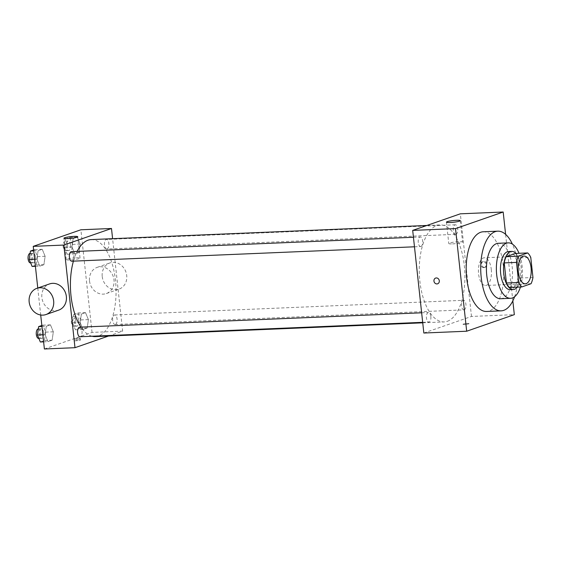 <?xml version="1.0" encoding="UTF-8"?>
<svg xmlns="http://www.w3.org/2000/svg" width="561" height="561" viewBox="0 0 561 561"><rect width="100%" height="100%" fill="white"/><g stroke="black" fill="none" stroke-linecap="round" stroke-linejoin="round"><path stroke-width="0.42" stroke-dasharray="2.81 2.1" d="M491.282 269.413A13.871 6.508 -92.4 0 1 485.517 285.479A13.871 6.508 -92.4 0 1 478.435 271.896A13.871 6.508 -92.4 0 1 484.346 257.758A13.871 6.508 -92.4 0 1 491.282 269.413M509.486 287.477L518.806 284.238L531.043 283.719M532.95 277.499L520.706 278.011L518.532 257.941L530.769 257.422M520.706 278.011A18.625 8.738 -92.4 0 1 518.806 284.238M515.461 253.446A18.625 8.738 -92.4 0 1 518.532 257.941M517.347 287.148A19.074 8.941 87.6 0 0 521.407 270.086A19.074 8.941 87.6 0 0 515.924 253.425M508.61 251.531A19.074 8.941 -92.4 0 1 518.147 267.548A19.074 8.941 -92.4 0 1 511.457 289.406A19.074 8.941 -92.4 0 1 510.215 289.644M520.44 287.015A27.741 13.008 87.6 0 0 519.016 253.299M500.629 298.725A27.741 13.008 87.6 0 0 502.439 298.375A27.741 13.008 87.6 0 0 512.347 268.516A27.741 13.008 87.6 0 0 498.301 243.292M514.605 296.734A39.88 18.702 87.6 0 0 512.389 244.105M483.252 231.777A39.88 18.702 -92.4 0 1 503.196 265.269A39.88 18.702 -92.4 0 1 489.206 310.962A39.88 18.702 -92.4 0 1 486.604 311.46M512.831 300.878L505.608 234.351M463.351 324.076A3.036 0.372 -6.2 0 0 463.007 324.293A3.036 0.372 -6.2 0 0 466.065 324.335A3.036 0.372 -6.2 0 0 469.045 323.634A3.036 0.372 -6.2 0 0 466.724 323.522A3.036 0.372 -6.2 0 0 463.351 324.076A3.036 0.372 173.8 0 1 466.717 323.522A3.036 0.372 173.8 0 1 469.038 323.634A3.036 0.372 173.8 0 1 466.065 324.335A3.036 0.372 173.8 0 1 463.007 324.286A3.036 0.372 173.8 0 1 463.344 324.076M423.843 333.024L471.485 316.446L514.332 314.644M456.037 234.274A4.783 2.244 87.6 0 0 457.741 229.126A4.783 2.244 87.6 0 0 455.322 224.772A4.783 2.244 87.6 0 0 453.281 229.645A4.783 2.244 87.6 0 0 455.721 234.337A4.783 2.244 87.6 0 0 456.037 234.274M464.242 309.812A4.783 2.244 87.6 0 0 465.953 304.658A4.783 2.244 87.6 0 0 463.526 300.31A4.783 2.244 87.6 0 0 461.486 305.184A4.783 2.244 87.6 0 0 463.926 309.868A4.783 2.244 87.6 0 0 464.242 309.812M430.848 316.523A4.783 2.244 -92.4 0 1 428.856 322.07A4.783 2.244 -92.4 0 1 426.416 317.386A4.783 2.244 -92.4 0 1 428.457 312.505A4.783 2.244 -92.4 0 1 430.848 316.523M471.485 316.446L460.343 213.818M420.967 246.475A4.783 2.244 87.6 0 0 422.678 241.321A4.783 2.244 87.6 0 0 420.252 236.973A4.783 2.244 87.6 0 0 418.211 241.847A4.783 2.244 87.6 0 0 420.652 246.531A4.783 2.244 87.6 0 0 420.967 246.475M447.292 321.313A48.548 22.763 87.6 0 0 464.634 269.063A48.548 22.763 87.6 0 0 440.048 224.919A48.548 22.763 87.6 0 0 419.348 274.378A48.548 22.763 87.6 0 0 444.13 321.923A48.548 22.763 87.6 0 0 447.292 321.313M484.599 267.359A3.036 2.651 -109.2 0 0 485.272 267.225A3.036 2.651 -109.2 0 0 486.78 263.488A3.036 2.651 -109.2 0 0 483.28 261.496A3.036 2.651 -109.2 0 0 481.661 264.855A3.036 2.651 -109.2 0 0 484.599 267.359M452.489 243.881A6.935 0.856 -6.2 0 0 462.566 242.022A6.935 0.856 -6.2 0 0 455.574 241.924A6.935 0.856 -6.2 0 0 448.772 243.523A6.935 0.856 -6.2 0 0 452.489 243.881M483.799 267.632A3.036 2.651 70.8 0 1 480.861 265.136A3.036 2.651 70.8 0 1 482.474 261.777A3.036 2.651 70.8 0 1 485.98 263.768A3.036 2.651 70.8 0 1 484.473 267.506A3.036 2.651 70.8 0 1 483.799 267.632M437.622 283.803L437.622 283.803A3.036 2.651 -109.2 0 0 439.242 280.437A3.036 2.651 -109.2 0 0 436.304 277.94A3.036 2.651 -109.2 0 0 435.631 278.074L435.631 278.074M91.198 239.589A48.548 22.763 -92.4 0 1 115.475 280.36A48.548 22.763 -92.4 0 1 98.441 335.99A48.548 22.763 -92.4 0 1 95.279 336.6M92.011 336.235A48.548 22.763 -92.4 0 1 80.987 327.119M73.414 261.138A48.548 22.763 -92.4 0 1 77.13 251.405M107.186 248.944A4.783 2.244 87.6 0 0 108.897 243.797A4.783 2.244 87.6 0 0 106.471 239.442A4.783 2.244 87.6 0 0 104.479 244.989A4.783 2.244 87.6 0 0 106.871 249.007A4.783 2.244 87.6 0 0 107.186 248.944M79.606 327.182A4.783 2.244 -92.4 0 1 82.004 331.2A4.783 2.244 -92.4 0 1 80.013 336.74M115.391 324.482A4.783 2.244 -92.4 0 1 115.082 324.546A4.783 2.244 -92.4 0 1 112.635 319.854A4.783 2.244 -92.4 0 1 114.675 314.98A4.783 2.244 -92.4 0 1 117.067 318.999A4.783 2.244 -92.4 0 1 115.391 324.482M71.401 251.644A4.783 2.244 -92.4 0 1 73.793 255.662A4.783 2.244 -92.4 0 1 72.117 261.146A4.783 2.244 -92.4 0 1 71.801 261.209M108.49 336.039L122.642 331.123L112.6 238.691M44.389 348.984L92.039 332.407L122.642 331.123M78.785 339.826A3.036 0.372 -6.2 0 0 74.382 340.639A3.036 0.372 -6.2 0 0 77.432 340.681A3.036 0.372 -6.2 0 0 80.412 339.98A3.036 0.372 -6.2 0 0 78.785 339.826M38.106 250.732L36.879 259.147L39.775 266.124L43.898 264.694L45.125 256.279L42.229 249.294L38.106 250.732L36.879 259.147L39.775 266.124L43.898 264.694L45.125 256.279L42.229 249.294L38.106 250.732L33.737 250.914M81.38 314.069L80.153 322.484L83.049 329.461L87.179 328.031L88.407 319.616L85.503 312.631L81.38 314.069L80.153 322.484L83.049 329.461L87.179 328.031L88.407 319.616L85.503 312.631L81.38 314.069L73.729 314.391L72.502 322.806L75.398 329.784L79.529 328.346L80.756 319.931L77.853 312.954L73.729 314.391M37.769 288.024L40.701 315.002M92.039 332.407L80.889 229.779M46.311 326.271L45.083 334.686L47.98 341.663L52.11 340.225L53.337 331.81L50.434 324.833L46.311 326.271L45.083 334.686L47.98 341.663L52.11 340.225L53.337 331.81L50.434 324.833L46.311 326.271L41.942 326.453M73.175 238.53L71.948 246.945L74.844 253.93L78.968 252.492L80.195 244.077L77.299 237.1L73.175 238.53L71.948 246.945L74.844 253.93L78.968 252.492L80.195 244.077L77.299 237.1L73.175 238.53L65.525 238.853L64.298 247.268L67.194 254.252L71.324 252.815L72.544 244.4L69.648 237.422L65.525 238.853M58.674 310.128A13.871 12.132 70.8 0 1 42.657 301.012A13.871 12.132 70.8 0 1 49.557 283.922M89.522 280.963A13.871 12.132 -109.2 0 0 106.324 293.55A13.871 12.132 -109.2 0 0 113.224 276.461A13.871 12.132 -109.2 0 0 97.207 267.352A13.871 12.132 -109.2 0 0 89.522 280.963M102.228 276.545A13.871 12.132 -109.2 0 0 119.03 289.132A13.871 12.132 -109.2 0 0 125.93 272.043A13.871 12.132 -109.2 0 0 109.914 262.927A13.871 12.132 -109.2 0 0 102.228 276.545M76.331 257.758A6.935 0.856 173.8 0 1 80.055 258.109A6.935 0.856 173.8 0 1 73.253 259.715A6.935 0.856 173.8 0 1 66.261 259.61A6.935 0.856 173.8 0 1 76.331 257.758M78.596 338.101A3.036 0.372 -6.2 0 0 74.192 338.914A3.036 0.372 -6.2 0 0 77.25 338.956A3.036 0.372 -6.2 0 0 80.223 338.255A3.036 0.372 -6.2 0 0 78.596 338.101M70.616 245.073A4.783 2.244 -92.4 0 1 68.624 250.613A4.783 2.244 -92.4 0 1 66.177 245.928A4.783 2.244 -92.4 0 1 68.218 241.055A4.783 2.244 -92.4 0 1 70.616 245.073M64.298 247.268L71.948 246.945M67.194 254.252L74.844 253.93M71.324 252.815L78.968 252.492M72.544 244.4L80.195 244.077M69.648 237.422L77.299 237.1M67.551 245.199A4.783 2.244 -92.4 0 1 65.56 250.746A4.783 2.244 -92.4 0 1 63.12 246.055A4.783 2.244 -92.4 0 1 65.16 241.181A4.783 2.244 -92.4 0 1 67.551 245.199M32.124 266.447L36.255 265.016L37.482 256.601L34.579 249.617L33.632 249.947M35.546 257.275A4.783 2.244 -92.4 0 1 33.555 262.814A4.783 2.244 -92.4 0 1 31.107 258.13A4.783 2.244 -92.4 0 1 33.148 253.249A4.783 2.244 -92.4 0 1 35.546 257.275M34.642 259.245L36.879 259.147M35.406 266.314L39.775 266.124M36.255 265.016L43.898 264.694M37.482 256.601L45.125 256.279M34.579 249.617L42.229 249.294M30.091 253.383A4.783 2.244 -92.4 0 1 32.482 257.401A4.783 2.244 -92.4 0 1 30.49 262.941M78.821 320.604A4.783 2.244 -92.4 0 1 76.829 326.151A4.783 2.244 -92.4 0 1 74.382 321.467A4.783 2.244 -92.4 0 1 76.429 316.586A4.783 2.244 -92.4 0 1 78.821 320.604M72.502 322.806L80.153 322.484M75.398 329.784L83.049 329.461M79.529 328.346L87.179 328.031M80.756 319.931L88.407 319.616M77.853 312.954L85.503 312.631M75.756 320.738A4.783 2.244 -92.4 0 1 73.772 326.278A4.783 2.244 -92.4 0 1 71.324 321.593A4.783 2.244 -92.4 0 1 73.365 316.72A4.783 2.244 -92.4 0 1 75.756 320.738M40.329 341.986L44.459 340.548L45.686 332.133L42.783 325.156L41.837 325.485M43.751 332.806A4.783 2.244 -92.4 0 1 41.759 338.353A4.783 2.244 -92.4 0 1 39.319 333.662A4.783 2.244 -92.4 0 1 41.36 328.788A4.783 2.244 -92.4 0 1 43.751 332.806M42.846 334.777L45.083 334.686M43.618 341.845L47.98 341.663M44.459 340.548L52.11 340.225M45.686 332.133L53.337 331.81M42.783 325.156L50.434 324.833M38.295 328.914A4.783 2.244 -92.4 0 1 40.687 332.932A4.783 2.244 -92.4 0 1 38.702 338.479M524.128 256.089L484.346 257.758M525.292 283.803L485.517 285.479M446.451 222.149L448.772 243.523M460.237 220.648L462.566 242.022M483.28 261.496L482.474 261.777M485.272 267.225L484.473 267.506M422.735 322.827L444.13 321.923M426.844 225.473L440.048 224.919M455.322 224.772L106.471 239.442M455.721 234.337L106.871 249.007M422.678 322.33L428.856 322.07M421.641 312.793L428.457 312.505M115.082 324.546L463.926 309.868M114.675 314.98L463.526 300.31M414.474 246.798L420.652 246.531M413.436 237.261L420.252 236.973M106.324 293.55L119.03 289.132M97.207 267.352L109.914 262.927M80.055 258.109L77.734 236.735M66.261 259.61L63.94 238.236M74.192 338.914L74.382 340.639M80.223 338.255L80.412 339.98M65.56 250.746L68.624 250.613M65.16 241.181L68.218 241.055M30.666 262.934L33.555 262.814M30.112 253.383L33.148 253.249M73.772 326.278L76.829 326.151M73.365 316.72L76.429 316.586M38.87 338.472L41.759 338.353M38.316 328.914L41.36 328.788"/><path stroke-width="0.84" d="M531.064 267.737A13.871 6.508 -92.4 0 1 525.292 283.803A13.871 6.508 -92.4 0 1 518.217 270.22A13.871 6.508 -92.4 0 1 524.128 256.089A13.871 6.508 -92.4 0 1 531.064 267.737M527.698 252.934L518.378 256.174A18.625 8.738 -92.4 0 0 516.478 262.394L518.659 282.471A18.625 8.738 -92.4 0 0 521.723 286.966L531.043 283.719A18.625 8.738 -92.4 0 0 532.95 277.499L530.769 257.422A18.625 8.738 -92.4 0 0 527.698 252.934L515.461 253.446L506.141 256.686L518.378 256.174M506.141 256.686A18.625 8.738 -92.4 0 0 504.234 262.913L506.415 282.982A18.625 8.738 -92.4 0 0 509.486 287.477L521.723 286.966M515.924 253.425A19.074 8.941 87.6 0 0 511.674 251.405A19.074 8.941 87.6 0 0 503.54 270.837A19.074 8.941 87.6 0 0 513.273 289.518A19.074 8.941 87.6 0 0 514.514 289.28A19.074 8.941 87.6 0 0 517.347 287.148M513.273 289.518L510.215 289.644A19.074 8.941 -92.4 0 1 500.475 270.963A19.074 8.941 -92.4 0 1 508.61 251.531L511.674 251.405M506.415 282.982L518.659 282.471M504.234 262.913L516.478 262.394M519.016 253.299A27.741 13.008 87.6 0 0 508.245 242.871A27.741 13.008 87.6 0 0 496.415 271.138A27.741 13.008 87.6 0 0 510.58 298.305A27.741 13.008 87.6 0 0 512.382 297.961A27.741 13.008 87.6 0 0 520.44 287.015M508.245 242.871L498.301 243.292A27.741 13.008 87.6 0 0 486.471 271.552A27.741 13.008 87.6 0 0 500.629 298.725L510.58 298.305M512.389 244.105A39.88 18.702 87.6 0 0 497.789 231.167A39.88 18.702 87.6 0 0 480.784 271.797A39.88 18.702 87.6 0 0 501.141 310.85A39.88 18.702 87.6 0 0 503.743 310.352A39.88 18.702 87.6 0 0 514.605 296.734M501.141 310.85L486.604 311.46A39.88 18.702 -92.4 0 1 466.247 272.408A39.88 18.702 -92.4 0 1 483.252 231.777L497.789 231.167M505.608 234.351L503.182 212.016L455.532 228.593L466.682 331.221L514.332 314.644L512.831 300.878M503.182 212.016L460.343 213.818L412.693 230.396L423.843 333.024L466.682 331.221M450.167 222.507A6.935 0.856 173.8 0 1 446.451 222.149A6.935 0.856 173.8 0 1 453.253 220.55A6.935 0.856 173.8 0 1 460.237 220.648A6.935 0.856 173.8 0 1 450.167 222.507M412.693 230.396L455.532 228.593M436.304 277.94A3.036 2.651 70.8 0 1 439.242 280.444A3.036 2.651 70.8 0 1 437.622 283.803A3.036 2.651 70.8 0 1 434.123 281.811A3.036 2.651 70.8 0 1 435.631 278.074A3.036 2.651 70.8 0 1 436.304 277.94M435.631 278.074A3.036 2.651 -109.2 0 0 434.123 281.811A3.036 2.651 -109.2 0 0 437.622 283.803M422.735 322.827L95.279 336.6A48.548 22.763 -92.4 0 1 92.011 336.235M80.987 327.119A48.548 22.763 -92.4 0 1 73.414 261.138M77.13 251.405A48.548 22.763 -92.4 0 1 91.198 239.589L426.844 225.473M422.678 322.33L80.013 336.74A4.783 2.244 -92.4 0 1 77.565 332.056A4.783 2.244 -92.4 0 1 79.606 327.182L421.641 312.793M414.474 246.798L71.801 261.209A4.783 2.244 -92.4 0 1 69.361 256.517A4.783 2.244 -92.4 0 1 71.401 251.644L413.436 237.261M112.6 238.691L111.492 228.488L63.842 245.066L74.992 347.694L108.49 336.039M40.701 315.002L44.389 348.984L74.992 347.694M111.492 228.488L80.889 229.779L33.239 246.356L37.769 288.024M33.239 246.356L63.842 245.066M74.01 236.384A6.935 0.856 173.8 0 1 77.734 236.735A6.935 0.856 173.8 0 1 70.931 238.341A6.935 0.856 173.8 0 1 63.94 238.236A6.935 0.856 173.8 0 1 74.01 236.384M36.851 288.347L49.557 283.922A13.871 12.132 70.8 0 1 66.359 296.51A13.871 12.132 70.8 0 1 58.674 310.128L45.967 314.546A13.871 12.132 70.8 0 1 29.95 305.429A13.871 12.132 70.8 0 1 36.851 288.347A13.871 12.132 70.8 0 1 53.653 300.927A13.871 12.132 70.8 0 1 45.967 314.546M33.632 249.947L30.455 251.055L29.228 259.47L32.124 266.447L35.406 266.314M29.228 259.47L34.642 259.245M30.455 251.055L33.737 250.914M30.666 262.934L30.49 262.941A4.783 2.244 -92.4 0 1 28.05 258.256A4.783 2.244 -92.4 0 1 30.091 253.383L30.112 253.383M41.837 325.485L38.66 326.586L37.433 335.001L40.329 341.986L43.618 341.845M37.433 335.001L42.846 334.777M38.66 326.586L41.942 326.453M38.87 338.472L38.702 338.479A4.783 2.244 -92.4 0 1 36.255 333.795A4.783 2.244 -92.4 0 1 38.295 328.914L38.316 328.914"/></g></svg>
